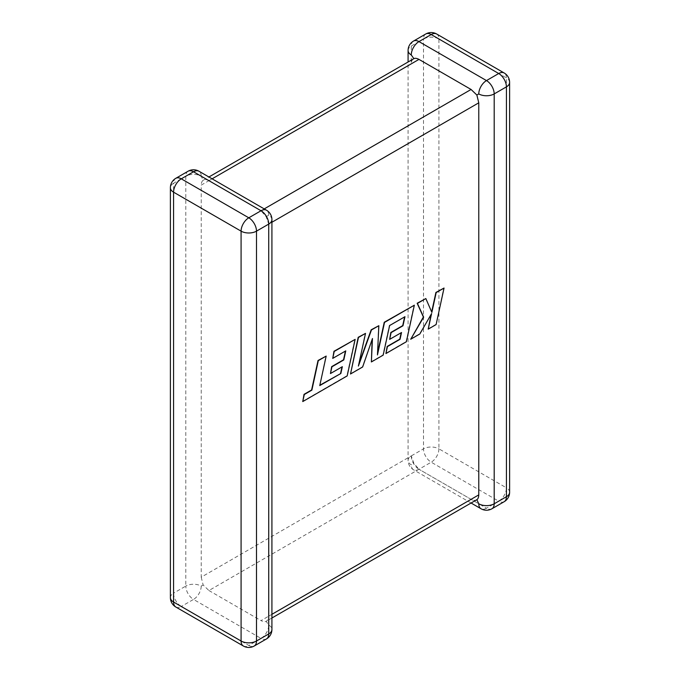 <?xml version="1.0" encoding="UTF-8"?>
<svg xmlns="http://www.w3.org/2000/svg" width="680" height="680" viewBox="0 0 680 680"><rect width="100%" height="100%" fill="white"/><g stroke="black" fill="none" stroke-linecap="round" stroke-linejoin="round"><path stroke-width="0.51" stroke-dasharray="3.4 2.55" d="M408.085 50.498A10.897 6.29 180 0 1 411.273 46.053L423.504 38.989L423.504 448.851L411.273 455.914A10.897 6.29 0 0 0 408.085 460.36A10.897 6.29 0 0 0 411.273 464.805L413.865 463.31L411.273 455.914L201.22 577.184L201.22 185.113L411.273 63.843C411.221 61.455 412.089 59.729 413.865 58.659M188.071 171.232A10.897 6.29 -120 0 0 185.81 176.214L185.81 586.083L173.578 593.138L173.578 183.277L185.81 176.214A10.897 6.29 -0 0 1 201.22 176.214L203.142 180.319C201.986 181.024 201.348 182.623 201.22 185.113M413.525 41.063A10.897 6.29 -120 0 0 411.273 46.053L411.273 63.843M201.22 577.184L203.142 584.97L208.921 590.529L431.205 462.196L498.712 501.168L486.481 508.232L418.974 469.251L471.079 499.333L261.026 620.611C263.236 621.741 264.936 621.987 266.135 621.341C267.911 620.279 268.77 618.553 268.727 616.156L268.727 224.085L266.135 216.691L261.026 210.749L264.214 208.905M476.858 499.681C475.056 500.684 473.127 500.573 471.079 499.333M208.921 590.529L261.026 620.611M212.118 178.823L208.921 180.668L261.026 210.749M411.273 455.914A10.897 6.29 -120 0 0 418.974 469.251L413.865 463.31M201.22 586.083A10.897 6.29 120 0 1 193.519 599.42L261.026 638.401L248.795 645.465L181.288 606.483L193.519 599.42A10.897 6.29 -120 0 1 185.81 586.083A10.897 6.29 180 0 1 201.22 586.083L203.142 584.97M266.475 638.937A10.897 6.29 -120 0 1 261.026 638.401A10.897 6.29 120 0 0 268.727 625.056L266.135 621.341L271.915 618.001M271.915 219.64A10.897 6.29 -0 0 0 268.727 215.194L266.135 216.691M208.921 180.668C206.89 179.435 204.96 179.316 203.142 180.319L208.921 176.978M319.838 385.22L325.899 355.938M302.49 401.404L346.911 375.76L354.866 339.218M332.469 358.224L345.414 351.075M330.2 373.379L341.989 366.894M350.243 373.839L362.38 366.826L372.13 339.456M371.118 361.786L382.899 354.977L389.342 325.389L404.6 316.905M389.385 339.209L401.183 332.724M385.662 353.387L406.104 341.589L414.06 305.039M377.545 353.107L378.565 325.533M358.904 363.766L365.228 333.234M436.101 324.589L443.768 287.887M431.664 311.95L425.57 298.401M410.457 339.065L419.569 333.812L431.103 314.423M427.941 328.975L435.82 324.428M491.929 508.767A10.897 6.29 -120 0 1 486.481 508.232A10.897 6.29 -60 0 1 481.04 508.767M418.974 469.251A10.897 6.29 -60 0 1 413.525 469.795A10.897 6.29 -60 0 1 411.273 464.805M268.727 616.156L271.915 614.321M271.915 222.25L268.727 224.085M504.16 501.704A10.897 6.29 -120 0 1 498.712 501.168A10.897 6.29 -60 0 0 506.421 487.823L438.914 448.851L438.914 38.989L506.421 77.962L506.421 487.823A10.897 6.29 180 0 1 509.609 492.277M509.609 82.407A10.897 6.29 0 0 0 506.421 77.962A10.897 6.29 -60 0 0 504.16 72.972M438.914 448.851A10.897 6.29 -60 0 1 431.205 462.196A10.897 6.29 -120 0 1 423.504 448.851A10.897 6.29 180 0 1 438.914 448.851M436.654 34A10.897 6.29 -60 0 1 438.914 38.989A10.897 6.29 0 0 0 423.504 38.989A10.897 6.29 -120 0 1 425.756 34M201.22 176.214A10.897 6.29 120 0 0 198.959 171.232M170.391 597.592A10.897 6.29 180 0 1 173.578 593.138A10.897 6.29 -120 0 0 181.288 606.483A10.897 6.29 120 0 1 175.839 607.027M175.839 178.296A10.897 6.29 -120 0 0 173.578 183.277A10.897 6.29 0 0 0 170.391 187.722M268.727 215.194A10.897 6.29 120 0 0 266.475 210.205M268.727 625.056A10.897 6.29 180 0 1 271.915 629.501M243.347 646A10.897 6.29 120 0 0 248.795 645.465A10.897 6.29 -120 0 0 254.244 646M471.079 503.021L413.525 469.795A10.897 10.897 0 0 1 408.085 460.36L408.085 61.999"/><path stroke-width="1.02" d="M478.779 93.916A10.897 6.29 -60 0 1 486.481 80.58L498.712 73.516L431.205 34.535L418.974 41.599L486.481 80.58A10.897 6.29 -120 0 1 494.19 93.916L494.19 503.787L506.421 496.723L506.421 86.861L494.19 93.916A10.897 6.29 0 0 1 478.779 93.916L476.858 95.03L478.779 102.816L271.915 222.25M408.085 61.999L408.085 50.498A10.897 6.29 180 0 0 411.273 54.944L413.865 58.659C415.055 58.012 416.755 58.259 418.974 59.39L471.079 89.471L476.858 95.03M471.079 503.021L481.04 508.767A10.897 6.29 -60 0 1 478.779 503.787L476.858 499.681L271.915 618.001M271.915 614.321L478.779 494.887C478.66 497.369 478.023 498.967 476.858 499.681M478.779 494.887L478.779 102.816M340.85 373.499L319.762 385.585L326.179 356.099L318.3 360.647L311.882 390.133L304.3 394.51L302.77 401.565L347.183 375.921L355.147 339.379L334.237 351.441L332.75 358.385L345.772 350.872L343.808 359.941L331.933 366.792L330.471 373.541L342.346 366.69L340.85 373.499L319.838 385.22M326.179 356.099L318.019 360.493L311.601 389.971L304.028 394.349L302.77 401.565M355.147 339.379L333.965 351.288L332.75 358.385M345.414 351.075L343.527 359.779L331.661 366.639L330.471 373.541M341.989 366.894L340.57 373.337M371.39 361.947L383.18 355.138L389.615 325.55L404.957 316.693L402.993 325.771L391.119 332.622L389.657 339.371L401.54 332.52L400.036 339.32L387.43 346.604L385.934 353.549L406.376 341.743L414.341 305.201L384.531 322.405L377.459 354.934L378.837 325.695L371.467 329.953L358.394 366.078L365.508 333.396L358.471 337.45L350.514 373.991L362.652 366.988L372.462 338.504L371.39 361.947L372.13 339.456M350.514 373.991L358.199 337.297L365.508 333.396M404.6 316.905L402.721 325.609L390.847 332.46L389.657 339.371M401.183 332.724L399.763 339.167L387.158 346.443L385.934 353.549M414.341 305.201L384.251 322.252L377.545 353.107M378.837 325.695L371.186 329.791L358.904 363.766M444.048 288.048L436.177 292.587L431.876 312.426L425.841 298.554L417.426 303.416L423.657 317.169L410.737 339.226L419.841 333.974L431.604 313.556L428.221 329.137L436.101 324.589L444.048 288.048L435.906 292.434L431.664 311.95M425.841 298.554L417.146 303.254L423.376 317.007L410.737 339.226M431.103 314.423L428.221 329.137M418.974 59.39L212.118 178.823M264.214 208.905L471.079 89.471M193.519 171.768L181.288 178.831L248.795 217.804L261.026 210.749L193.519 171.768A10.897 6.29 -120 0 0 188.071 171.232A10.897 10.897 0 0 1 198.959 171.232A10.897 6.29 120 0 0 193.519 171.768M268.727 224.085L256.496 231.149L256.496 641.01L268.727 633.947L268.727 224.085A10.897 6.29 -0 0 0 271.915 219.64A10.897 10.897 0 0 0 266.475 210.205A10.897 6.29 120 0 0 261.026 210.749A10.897 6.29 -120 0 1 268.727 224.085M175.839 607.027A10.897 6.29 120 0 1 173.578 602.038L241.085 641.01L241.085 231.149L173.578 192.177L173.578 602.038A10.897 6.29 180 0 1 170.391 597.592A10.897 10.897 0 0 0 175.839 607.027L243.347 646A10.897 10.897 0 0 0 254.244 646A10.897 6.29 -120 0 0 256.496 641.01A10.897 6.29 0 0 1 241.085 641.01A10.897 6.29 120 0 0 243.347 646M509.609 492.277A10.897 6.29 180 0 1 506.421 496.723A10.897 6.29 -120 0 1 504.16 501.704A10.897 10.897 0 0 0 509.609 492.277L509.609 82.407A10.897 10.897 0 0 0 504.16 72.972A10.897 6.29 -60 0 0 498.712 73.516A10.897 6.29 -120 0 1 506.421 86.861A10.897 6.29 0 0 0 509.609 82.407M481.04 508.767A10.897 10.897 0 0 0 491.929 508.767A10.897 6.29 -120 0 0 494.19 503.787A10.897 6.29 180 0 1 478.779 503.787M436.654 34A10.897 10.897 0 0 0 425.756 34A10.897 6.29 -120 0 1 431.205 34.535A10.897 6.29 -60 0 1 436.654 34L504.16 72.972M411.273 54.944A10.897 6.29 -60 0 1 418.974 41.599A10.897 6.29 -120 0 0 413.525 41.063L425.756 34M175.839 178.296A10.897 10.897 0 0 0 170.391 187.722A10.897 6.29 0 0 0 173.578 192.177A10.897 6.29 120 0 1 181.288 178.831A10.897 6.29 -120 0 0 175.839 178.296L188.071 171.232M271.915 629.501A10.897 6.29 180 0 1 268.727 633.947A10.897 6.29 -120 0 1 266.475 638.937A10.897 10.897 0 0 0 271.915 629.501L271.915 219.64M248.795 217.804A10.897 6.29 120 0 0 241.085 231.149A10.897 6.29 180 0 0 256.496 231.149A10.897 6.29 -120 0 0 248.795 217.804M491.929 508.767L504.16 501.704M413.525 41.063A10.897 10.897 0 0 0 408.085 50.498M170.391 187.722L170.391 597.592M198.959 171.232L266.475 210.205M254.244 646L266.475 638.937M413.865 58.659L208.921 176.978"/></g></svg>
